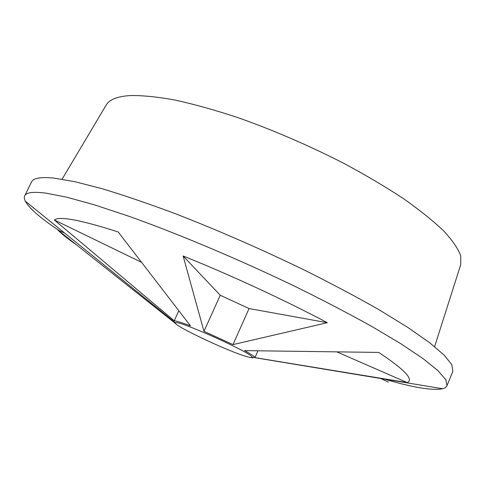 <?xml version="1.0" encoding="UTF-8"?>
<svg xmlns="http://www.w3.org/2000/svg" width="485" height="485" viewBox="0 0 485 485"><rect width="100%" height="100%" fill="white"/><g stroke="black" fill="none" stroke-linecap="round" stroke-linejoin="round"><path stroke-width="0.73" d="M434.621 346.629L460.732 264.628L460.75 255.85C458.167 248.781 452.535 240.524 443.842 231.072C433.341 221.021 419.883 210.211 403.465 198.632C385.49 186.798 365.417 174.933 343.247 163.051C308.266 145.203 272.97 129.998 237.359 117.437C214.655 109.974 193.806 104.16 174.812 100.001C157.231 96.848 142.39 95.363 130.289 95.551C117.134 96.418 109.058 99.643 106.076 105.239L62.086 179.208M382.459 378.542C411.977 387.376 432.05 390.777 442.696 388.752L445.169 387.745L446.727 386.278L452.857 371.316L451.832 364.732L444.187 355.141L429.455 342.562L407.485 327.205L378.573 309.478C356.105 296.681 331.158 283.44 303.719 269.745C260.493 248.835 217.601 230.12 175.049 213.588C148.167 203.561 123.893 195.273 102.22 188.738L74.478 181.596L53.538 178.05C40.576 176.831 33.235 178.134 31.519 181.96L24.402 196.48L24.341 198.614L25.232 201.136C29.415 208.526 40.843 218.42 59.509 230.811M447.031 385.684L445.776 379.646L437.882 370.588L422.89 358.512L400.652 343.604L371.474 326.259C348.842 313.668 323.737 300.567 296.165 286.956C239.651 259.675 177.94 233.685 128.276 216.037L94.46 204.858L66.863 197.225L46.117 193.151C33.319 191.526 26.16 192.424 24.644 195.855M251.066 357.542L252.703 357.906M243.579 355.632C248.999 357.427 251.77 357.948 251.891 357.196C254.419 354.086 176.152 318.912 175.509 322.871C171.908 324.568 222.627 348.873 243.579 355.632M407.206 382.598C414.172 379.713 404.684 369.655 378.749 352.431L244.61 350.613C251.266 354.286 254.71 356.627 254.94 357.633L407.206 382.598L336.796 351.861M203.961 331.328L183.112 255.965C231.26 275.341 285.865 300.651 327.29 322.707L249.054 308.545L220.251 295.268L203.961 331.328L232.988 344.599L327.29 322.707M175.794 323.713L58.006 230.151L64.614 233.036M76.63 244.931C68.349 239.269 62.141 234.346 58.006 230.151M54.356 219.996L174.236 320.767C176.752 321.009 182.172 322.713 190.496 325.878L118.194 231.957C80.528 219.917 59.249 215.928 54.356 219.996L141.584 262.343M388.339 382.138L380.919 378.536M254.94 357.633L257.959 350.794M232.988 344.599L249.054 308.545M183.112 255.965L220.251 295.268M174.236 320.767L178.832 310.727M251.891 357.196L442.696 388.752M175.509 322.871L25.232 201.136"/></g></svg>
